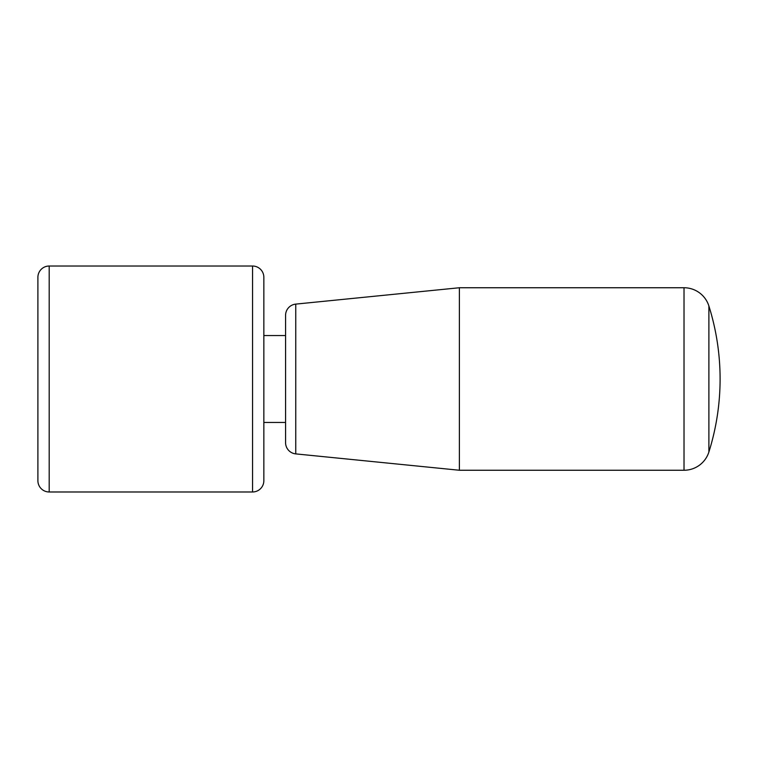 <?xml version="1.0" encoding="UTF-8"?>
<svg xmlns="http://www.w3.org/2000/svg" width="758" height="758" viewBox="0 0 758 758"><rect width="100%" height="100%" fill="white"/><g stroke="black" fill="none" stroke-linecap="round" stroke-linejoin="round"><path stroke-width="1.14" d="M49.194 266.02L252.556 266.02A11.294 11.294 0 0 1 263.85 277.324L263.85 480.676A11.294 11.294 0 0 1 252.556 491.98L49.194 491.98A11.294 11.294 0 0 1 37.9 480.676L37.9 277.324A11.294 11.294 0 0 1 49.194 266.02L49.194 491.98M263.85 427.673L263.85 480.676M263.85 309.046L263.85 277.324M285.576 315.356A11.294 11.294 0 0 1 295.753 304.11L295.753 453.89A11.294 11.294 0 0 1 285.576 442.644L285.576 315.356M684.019 470.254L684.019 287.746A26.075 26.075 0 0 1 708.891 306.005A243.337 243.337 0 0 1 708.891 451.995A26.075 26.075 0 0 1 684.019 470.254L459.386 470.254L459.386 287.746L295.753 304.11M708.891 306.005L708.891 451.995M263.85 335.548L285.576 335.548M285.576 422.452L263.85 422.452M252.556 266.02L252.556 491.98M295.753 453.89L459.386 470.254M684.019 287.746L459.386 287.746"/></g></svg>
